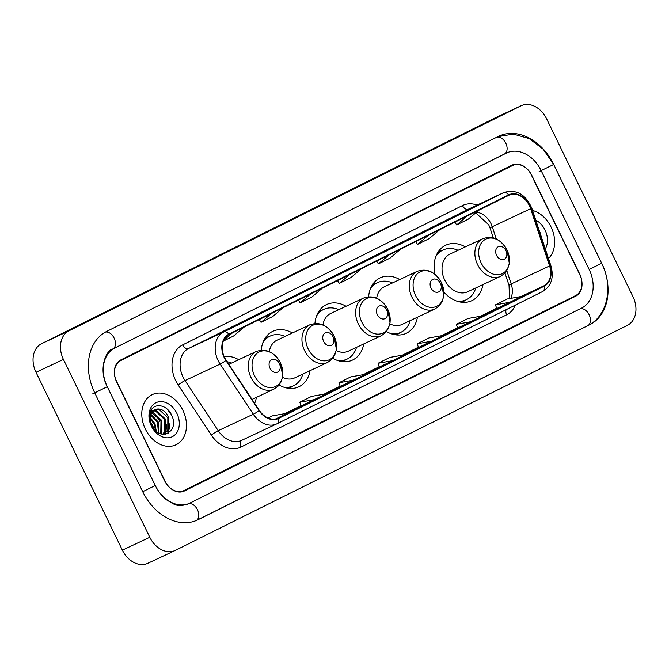 <?xml version="1.0" encoding="UTF-8"?>
<svg xmlns="http://www.w3.org/2000/svg" width="669" height="669" viewBox="0 0 669 669"><rect width="100%" height="100%" fill="white"/><g stroke="black" fill="none" stroke-linecap="round" stroke-linejoin="round"><path stroke-width="1" d="M443.907 292.119A30.64 23.164 64.9 0 0 471.796 300.682A30.64 23.164 64.9 0 0 483.01 284.559M386.481 331.548A30.64 23.164 64.9 0 0 406.217 333.329A30.64 23.164 64.9 0 0 417.431 317.206M332.794 358.275A30.64 23.164 64.9 0 0 352.538 360.056A30.64 23.164 64.9 0 0 363.752 343.933M279.115 385.001A30.64 23.164 64.9 0 0 298.859 386.782A30.64 23.164 64.9 0 0 310.073 370.659M254.638 403.34A30.64 23.164 64.9 0 0 256.386 397.386M465.315 246.878A30.64 23.164 64.9 0 0 445.755 245.205A30.64 23.164 64.9 0 0 434.925 274.29M346.065 306.251A30.64 23.164 64.9 0 0 326.497 304.571A30.64 23.164 64.9 0 0 314.94 323.445M399.744 279.525A30.64 23.164 64.9 0 0 380.176 277.852A30.64 23.164 64.9 0 0 368.619 296.718M292.386 332.978A30.64 23.164 64.9 0 0 272.818 331.297A30.64 23.164 64.9 0 0 261.261 350.171M238.699 359.696A30.64 23.164 64.9 0 0 224.107 356.535M512.462 165.561L120.813 360.549A17.344 13.112 64.9 0 0 116.657 381.999L164.633 480.81A17.344 13.112 64.9 0 0 183.741 490.67A17.344 13.112 64.9 0 0 183.95 490.569L575.599 295.581A17.344 13.112 64.9 0 0 579.755 274.131L531.78 175.32A17.344 13.112 64.9 0 0 512.671 165.46A17.344 13.112 64.9 0 0 512.462 165.561M589.146 269.456L541.171 170.645A31.226 23.599 64.9 0 0 506.776 152.9A31.226 23.599 64.9 0 0 506.408 153.084L114.759 348.072A31.226 23.599 64.9 0 0 107.266 386.674L155.25 485.485A31.226 23.599 64.9 0 0 189.636 503.23A31.226 23.599 64.9 0 0 190.013 503.046L581.662 308.066A31.226 23.599 64.9 0 0 589.146 269.456L601.674 263.268C613.506 286.399 607.795 316.194 587.767 325.627A9.249 6.054 -116.5 0 0 589.28 315.099A9.249 6.054 -116.5 0 0 580.123 308.827M546.623 118.848A23.131 17.478 64.9 0 0 521.151 105.71A23.131 17.478 64.9 0 0 520.875 105.836L68.974 330.821A23.131 17.478 64.9 0 0 63.421 359.42L149.789 537.282A23.131 17.478 64.9 0 0 175.27 550.428A23.131 17.478 64.9 0 0 175.537 550.294L627.438 325.31A23.131 17.478 64.9 0 0 632.991 296.71L546.623 118.848M521.151 105.71L493.73 118.572A23.131 17.478 64.9 0 0 493.463 118.706L41.562 343.69A23.131 17.478 64.9 0 0 36.009 372.29L122.377 550.152A23.131 17.478 64.9 0 0 147.849 563.29L175.27 550.428M553.689 164.415A49.723 37.581 64.9 0 0 498.915 136.158A49.723 37.581 64.9 0 0 498.321 136.443L106.672 331.431A49.723 37.581 64.9 0 0 94.747 392.904L142.723 491.715A49.723 37.581 64.9 0 0 197.497 519.98A49.723 37.581 64.9 0 0 198.091 519.696L589.74 324.708A49.723 37.581 64.9 0 0 601.674 263.226L553.689 164.415M159.699 421.236A28.909 21.851 64.9 0 0 154.949 413.81A28.909 21.851 64.9 0 1 159.699 421.236M153.828 412.514A28.909 21.851 64.9 0 0 152.691 411.318A28.909 21.851 64.9 0 1 153.828 412.514M151.779 410.44A28.909 21.851 64.9 0 0 151.303 410.005A28.909 21.851 64.9 0 1 151.779 410.44M145.34 429.063A27.755 20.973 64.9 0 0 175.914 444.835A27.755 20.973 64.9 0 0 182.905 410.365A27.755 20.973 64.9 0 0 152.331 394.593A27.755 20.973 64.9 0 0 145.34 429.063A27.755 20.973 64.9 0 0 175.914 444.835A27.755 20.973 64.9 0 0 182.905 410.365A27.755 20.973 64.9 0 0 152.331 394.593A27.755 20.973 64.9 0 0 145.34 429.063M548.48 258.493A27.755 20.973 64.9 0 0 551.072 227.067A27.755 20.973 64.9 0 0 532.574 210.442A27.755 20.973 64.9 0 1 551.072 227.067A27.755 20.973 64.9 0 1 548.48 258.493M224.55 357.497A18.498 13.982 -115.1 0 1 228.99 334.625L508.816 195.306A18.498 13.982 -115.1 0 1 509.034 195.197A18.498 13.982 -115.1 0 1 530.634 208.703L549.575 265.919A18.498 13.982 -115.1 0 1 543.922 285.805L278.329 418.033A18.498 13.982 -115.1 0 1 278.112 418.142A18.498 13.982 -115.1 0 1 259.321 410.423L226.147 360.29A18.498 13.982 -115.1 0 1 224.55 357.497M224.24 357.656A18.966 14.333 64.9 0 0 225.871 360.516L259.054 410.649A18.966 14.333 64.9 0 0 278.538 418.451L544.123 286.223A18.966 14.333 64.9 0 0 549.918 265.836L530.977 208.619A18.966 14.333 64.9 0 0 508.616 194.888L228.79 334.207A18.966 14.333 64.9 0 0 224.24 357.656M477.741 205.258A4.624 3.027 63.5 0 1 477.783 205.241A4.624 3.027 63.5 0 1 477.825 205.216L452.378 217.5L477.825 205.216M438.621 224.742A4.624 3.027 63.5 0 1 438.663 224.717A4.624 3.027 63.5 0 1 438.697 224.7L413.258 236.977L438.697 224.7M399.493 244.218A4.624 3.027 63.5 0 1 399.535 244.202A4.624 3.027 63.5 0 1 399.577 244.177L374.13 256.453L399.577 244.177M242.989 322.132A4.624 3.027 63.5 0 1 243.031 322.115A4.624 3.027 63.5 0 1 243.073 322.098L217.626 334.375L243.073 322.098M282.117 302.656A4.624 3.027 63.5 0 1 282.159 302.639A4.624 3.027 63.5 0 1 282.201 302.614L256.754 314.89L282.201 302.614M321.245 283.179A4.624 3.027 63.5 0 1 321.279 283.154A4.624 3.027 63.5 0 1 321.321 283.138L295.882 295.414L321.321 283.138M360.365 263.695A4.624 3.027 63.5 0 1 360.407 263.678A4.624 3.027 63.5 0 1 360.449 263.661L335.002 275.937L360.449 263.661M531.328 174.902A17.344 13.112 64.9 0 0 512.22 165.042A17.344 13.112 64.9 0 0 512.019 165.143L120.763 359.93A17.344 13.112 64.9 0 0 116.598 381.38L165.084 481.228A17.344 13.112 64.9 0 0 184.192 491.088A17.344 13.112 64.9 0 0 184.401 490.987L575.658 296.2A17.344 13.112 64.9 0 0 579.814 274.75L531.328 174.902M457.638 328.027L482.943 315.818L468.074 318.469L456.333 324.314L457.638 328.027M496.758 308.543L522.071 296.334L507.194 298.993L495.461 304.838L496.758 308.551M340.253 386.465L365.567 374.255L350.698 376.906L338.957 382.752L340.262 386.465M301.134 405.941L326.439 393.732L311.57 396.391L299.829 402.228L301.134 405.949M275.896 418.894L287.319 413.208L272.442 415.867L268.102 418.025M418.51 347.504L443.815 335.294L428.946 337.954L417.205 343.791L418.51 347.504M392.954 360.616L404.695 354.771L389.818 357.43L378.085 363.275L379.248 367.047L392.954 360.616L378.085 363.275M349.728 274.516L339.283 283.363L337.519 280.595M361.469 268.67L351.016 277.518L339.283 283.363M310.6 293.992L300.155 302.84L298.391 300.072M322.341 288.147L311.896 296.994L300.155 302.84M271.48 313.468L261.027 322.316L259.263 319.548M283.213 307.623L272.768 316.479L261.027 322.316M232.352 332.953L223.638 340.329M244.085 327.108L233.64 335.955L223.312 341.098M388.856 255.031L378.403 263.879L376.639 261.111M400.589 249.186L390.144 258.042L378.403 263.879M427.976 235.555L417.531 244.402L415.767 241.634M439.717 229.71L429.272 238.557L417.531 244.402M467.104 216.07L456.659 224.926L454.895 222.15M478.845 210.233L468.392 219.081L456.659 224.926M353.826 380.092L338.957 382.752M314.706 399.577L299.829 402.228M432.082 341.14L417.205 343.791M471.21 321.655L456.333 324.314M510.33 302.179L495.461 304.838M149.915 421.044L152.482 424.907L153.937 429.046M150.216 417.481L154.974 423.753L156.312 431.455M150.165 418.551L154.121 424.163L155.501 430.744M150.91 414.303L158.402 422.147L159.046 433.219M150.684 414.981L157.541 422.549L158.419 432.893M152.047 412.129L153.034 412.288L161.831 420.542L161.781 433.194L161.271 434.039M151.738 412.606L160.97 420.943L160.761 433.888M153.477 410.565L156.462 410.682L165.251 418.928L165.21 431.58L163.019 434.332M153.101 410.9L155.601 411.084L164.398 419.338L164.348 431.982L162.642 434.29M155.133 409.495L154.982 409.57A13.071 9.876 64.9 0 0 151.846 425.727C159.389 442.385 179.718 431.806 171.866 415.792C167.359 404.084 153.092 402.144 150.241 412.288C149.12 415.884 149.279 419.722 150.701 423.795C148.602 416.26 150.032 411.519 154.982 409.57C160.409 407.722 164.975 410.306 168.68 417.322L168.63 429.975L163.52 434.357M154.698 409.721L159.03 409.478L167.827 417.724L167.777 430.376L164.089 434.156M151.361 426.069A18.849 14.25 64.9 0 0 172.351 436.673A18.849 14.25 64.9 0 0 176.875 413.367A18.849 14.25 64.9 0 0 155.885 402.755A18.849 14.25 64.9 0 0 151.361 426.069M167.15 409.077L171.306 414.588M170.035 422.917L168.479 433.06M166.606 424.522L165.845 432.902M165.695 433.303L165.268 434.248M279.349 363.484A6.941 5.243 64.9 0 0 271.622 359.579A6.941 5.243 64.9 0 0 269.958 368.159A6.941 5.243 64.9 0 0 277.685 372.064A6.941 5.243 64.9 0 0 279.349 363.484M231.457 363.1A27.462 20.756 64.9 0 0 227.075 361.703M333.028 336.758A6.941 5.243 64.9 0 0 325.301 332.853A6.941 5.243 64.9 0 0 323.637 341.433A6.941 5.243 64.9 0 0 331.364 345.338A6.941 5.243 64.9 0 0 333.028 336.758M282.535 377.349A20.814 15.73 64.9 0 0 294.686 377.885L327.534 362.464A20.814 15.73 64.9 0 1 304.604 350.631A20.814 15.73 64.9 0 1 309.847 324.783L276.991 340.195A20.814 15.73 64.9 0 0 269.298 351.635M285.145 336.373A27.462 20.756 64.9 0 0 270.059 336.106A27.462 20.756 64.9 0 0 262.842 342.745M270.059 336.106L268.687 336.75A27.462 20.756 64.9 0 0 263.987 340.12M286.432 387.936A27.462 20.756 64.9 0 0 292.027 386.473L293.398 385.829A27.462 20.756 64.9 0 0 302.831 374.055M283.681 387.142A27.462 20.756 64.9 0 0 293.398 385.829M386.707 310.031A6.941 5.243 64.9 0 0 378.98 306.126A6.941 5.243 64.9 0 0 377.316 314.706A6.941 5.243 64.9 0 0 385.043 318.611A6.941 5.243 64.9 0 0 386.707 310.031M336.214 350.623A20.814 15.73 64.9 0 0 348.365 351.158L381.213 335.738A20.814 15.73 64.9 0 1 358.283 323.905A20.814 15.73 64.9 0 1 363.526 298.056L330.678 313.468A20.814 15.73 64.9 0 0 322.985 324.908M338.823 309.647A27.462 20.756 64.9 0 0 323.737 309.379A27.462 20.756 64.9 0 0 316.529 316.019M323.737 309.379L322.366 310.023A27.462 20.756 64.9 0 0 317.666 313.393M340.111 361.21A27.462 20.756 64.9 0 0 345.706 359.746L347.077 359.102A27.462 20.756 64.9 0 0 356.51 347.328M337.36 360.415A27.462 20.756 64.9 0 0 347.077 359.102M440.386 283.305A6.941 5.243 64.9 0 0 432.659 279.399A6.941 5.243 64.9 0 0 430.995 287.979A6.941 5.243 64.9 0 0 438.722 291.885A6.941 5.243 64.9 0 0 440.386 283.305M389.893 323.896A20.814 15.73 64.9 0 0 402.044 324.432L434.892 309.011A20.814 15.73 64.9 0 1 411.962 297.187A20.814 15.73 64.9 0 1 417.205 271.33L384.357 286.75A20.814 15.73 64.9 0 0 376.664 298.182M392.502 282.92A27.462 20.756 64.9 0 0 377.416 282.661A27.462 20.756 64.9 0 0 370.208 289.292M377.416 282.661L376.045 283.305A27.462 20.756 64.9 0 0 371.345 286.667M393.79 334.492A27.462 20.756 64.9 0 0 399.385 333.02L400.756 332.376A27.462 20.756 64.9 0 0 410.189 320.61M391.047 333.689A27.462 20.756 64.9 0 0 400.756 332.376M505.965 250.658A6.941 5.243 64.9 0 0 498.238 246.752A6.941 5.243 64.9 0 0 496.574 255.332A6.941 5.243 64.9 0 0 504.301 259.238A6.941 5.243 64.9 0 0 505.965 250.658M482.775 238.682L449.928 254.103A20.814 15.73 64.9 0 0 444.693 279.951A20.814 15.73 64.9 0 0 467.614 291.784L500.471 276.364L504.51 273.546L507.579 269.264L509.335 263.394L506.993 249.93C500.788 239.134 492.71 235.388 482.775 238.682A20.814 15.73 64.9 0 0 477.541 264.539A20.814 15.73 64.9 0 0 500.471 276.364M458.073 250.273A27.462 20.756 64.9 0 0 442.995 250.014A27.462 20.756 64.9 0 0 435.778 256.645M442.995 250.014L441.624 250.658A27.462 20.756 64.9 0 0 436.924 254.019M459.369 301.844A27.462 20.756 64.9 0 0 464.963 300.373L466.335 299.729A27.462 20.756 64.9 0 0 475.768 287.963M456.618 301.042A27.462 20.756 64.9 0 0 466.335 299.729M545.294 248.868A18.849 14.25 64.9 0 0 545.051 230.069A18.849 14.25 64.9 0 0 535.76 220.076M541.28 236.751L540.042 232.494M496.791 137.204A9.249 6.054 63.5 0 1 505.94 143.475A9.249 6.054 63.5 0 1 504.434 154.004A9.249 6.054 63.5 0 1 504.351 154.046M497.878 136.66L513.34 134.084L529.196 138.583L543.236 149.237L553.698 164.457L539.114 171.615M587.683 325.669A9.249 6.054 -116.5 0 0 587.767 325.627L196.535 520.407M196.377 520.474A9.249 6.054 -116.5 0 0 197.414 509.627A9.249 6.054 -116.5 0 0 188.131 503.933M142.723 491.707L155.25 485.527L107.274 386.715C97.707 368.669 106.513 349.678 112.785 348.992A9.249 6.054 63.5 0 1 112.701 349.034M92.69 393.874L107.274 386.715M105.342 332.133A9.249 6.054 63.5 0 1 114.357 338.606A9.249 6.054 63.5 0 1 112.785 348.992L504.434 154.004M493.463 118.706L520.875 105.836M122.377 550.152L149.789 537.282M36.009 372.29L63.421 359.42M41.562 343.69L68.974 330.821M587.725 325.652L589.74 324.708M196.903 520.248L198.091 519.696M504.393 154.029L506.408 153.084M112.743 349.017L114.759 348.072M530.634 208.703L492.25 226.716A18.498 13.982 64.9 0 0 491.038 223.73A18.498 13.982 64.9 0 0 476.462 212.249M496.314 238.992L492.25 226.716A10.411 1.062 161.7 0 0 490.093 228.162L488.721 224.767L475.726 212.867M515.356 305.106A28.909 21.851 -115.1 0 1 506.659 314.79L241.074 447.017A28.909 21.851 -115.1 0 1 211.371 435.126L178.188 384.993A28.909 21.851 -115.1 0 1 182.637 344.886L462.463 205.567A5.778 3.788 -116.5 0 0 468.417 209.163L188.591 348.474A23.131 17.478 64.9 0 0 183.038 377.073A23.131 17.478 64.9 0 0 185.029 380.569L218.211 430.694A23.131 17.478 64.9 0 0 241.701 440.344L276.79 423.87A23.131 17.478 -115.1 0 1 253.3 414.22A5.778 0.719 -33.5 0 0 259.054 410.649M462.463 205.567A28.909 21.851 -115.1 0 1 477.131 205.065M468.693 209.029A23.131 17.478 64.9 0 0 468.417 209.163L503.506 192.689A23.131 17.478 -115.1 0 1 503.782 192.555L468.693 209.029M211.371 435.126A5.778 0.719 146.5 0 1 218.211 430.694L253.3 414.22L220.126 364.095A23.131 17.478 -115.1 0 1 218.127 360.599A23.131 17.478 -115.1 0 1 223.68 332.008A5.778 3.788 63.5 0 1 228.79 334.207M225.871 360.516A5.778 0.719 -33.5 0 1 220.126 364.095L185.029 380.569A5.778 0.719 146.5 0 0 178.188 384.993M544.123 286.223A5.778 3.788 63.5 0 1 542.701 291.483L276.79 423.87A23.131 17.478 -115.1 0 0 277.066 423.736A5.778 3.788 -116.5 0 0 277.117 423.711A5.778 3.788 -116.5 0 0 278.538 418.451M549.918 265.836A5.778 0.594 -18.3 0 1 550.913 265.844C554.116 277.56 551.373 286.106 542.701 291.483A5.778 3.788 63.5 0 1 542.651 291.508L277.167 423.686M530.977 208.619A5.778 0.594 -18.3 0 1 531.972 208.628C525.709 194.236 516.309 188.884 503.782 192.555M508.616 194.888A5.778 3.788 -116.5 0 0 503.506 192.689L223.68 332.008L188.591 348.474A5.778 3.788 -116.5 0 1 182.637 344.886M241.852 440.269A5.778 3.788 -116.5 0 0 241.074 447.017M506.099 309.714A5.778 3.788 -116.5 0 0 506.659 314.79M543.922 285.805L521.134 296.501M510.781 298.349A18.498 13.982 64.9 0 0 511.191 283.932L506.801 270.661M549.575 265.919L511.191 283.932A10.411 1.062 161.7 0 0 509.034 285.379L504.961 273.069M278.329 418.033L277.894 418.242M284.986 413.626L301.025 405.64L284.986 413.626M324.114 394.15L340.153 386.164L324.114 394.15M363.242 374.665L379.281 366.687L363.234 374.665M402.362 355.189L418.401 347.203L402.362 355.189M441.49 335.713L457.529 327.726L441.49 335.713M480.618 316.228L496.657 308.242L480.61 316.228M280.37 362.765A19.117 14.45 64.9 0 0 259.079 352.011A19.117 14.45 64.9 0 0 254.488 375.652A19.117 14.45 64.9 0 0 275.779 386.406A19.117 14.45 64.9 0 0 280.37 362.765M256.16 351.501A20.814 15.73 64.9 0 0 250.925 377.358A20.814 15.73 64.9 0 0 273.847 389.191L277.894 386.364L280.963 382.091L282.719 376.212L280.378 362.757C274.173 351.961 266.095 348.206 256.16 351.501L228.823 364.337M327.534 362.464L331.573 359.638L334.642 355.364L336.398 349.486L334.057 336.03A19.117 14.45 64.9 0 0 312.757 325.285A19.117 14.45 64.9 0 0 308.175 348.925A19.117 14.45 64.9 0 0 329.466 359.679A19.117 14.45 64.9 0 0 334.048 336.039C327.852 325.234 319.782 321.488 309.847 324.783M288.598 388.321A27.722 20.956 64.9 0 0 292.161 386.406M268.829 336.683A27.722 20.956 64.9 0 0 265.083 338.205M387.727 309.312A19.117 14.45 64.9 0 0 366.436 298.558A19.117 14.45 64.9 0 0 361.854 322.199A19.117 14.45 64.9 0 0 383.145 332.961A19.117 14.45 64.9 0 0 387.727 309.312M342.277 361.594A27.722 20.956 64.9 0 0 345.84 359.679M322.508 309.964A27.722 20.956 64.9 0 0 318.762 311.486M441.415 282.594A19.117 14.45 64.9 0 0 420.124 271.831A19.117 14.45 64.9 0 0 415.533 295.472A19.117 14.45 64.9 0 0 436.824 306.235A19.117 14.45 64.9 0 0 441.415 282.594M395.964 334.868A27.722 20.956 64.9 0 0 399.527 332.961M376.187 283.238A27.722 20.956 64.9 0 0 372.441 284.76M506.985 249.947A19.117 14.45 64.9 0 0 485.694 239.184A19.117 14.45 64.9 0 0 481.103 262.825A19.117 14.45 64.9 0 0 502.394 273.588A19.117 14.45 64.9 0 0 506.985 249.947M461.535 302.221A27.722 20.956 64.9 0 0 465.097 300.314M441.757 250.591A27.722 20.956 64.9 0 0 438.011 252.113M553.698 164.457L601.674 263.268M187.588 504.192C176.29 507.436 174.199 504.15 167.083 500.22C162.241 496.557 158.294 491.656 155.25 485.527M504.518 153.962L506.776 152.9M550.913 265.844L531.972 208.628M509.519 298.575L509.034 285.379M493.312 237.88L490.093 228.162M360.407 263.678L348.691 269.515M321.279 283.154L309.563 288.991M282.159 302.639L270.443 308.468M243.031 322.115L231.315 327.952M399.535 244.202L387.819 250.03M438.663 224.717L426.939 230.554M477.783 205.241L466.067 211.07M163.679 434.365L164.524 433.964M252.046 399.426L273.847 389.191M268.879 336.658L265.643 337.377M292.219 386.381L289.602 388.413M363.526 298.056C373.461 294.761 381.531 298.508 387.744 309.304L390.077 322.767L388.321 328.638L385.252 332.911L381.213 335.738M322.567 309.931L319.322 310.65M345.898 359.654L343.281 361.695M417.205 271.33C427.14 268.035 435.21 271.781 441.423 282.577L443.756 296.041L442 301.911L438.931 306.193L434.892 309.011M376.246 283.204L373.001 283.924M399.585 332.928L396.96 334.968M441.816 250.557L438.58 251.276M465.156 300.281L462.538 302.321"/></g></svg>
